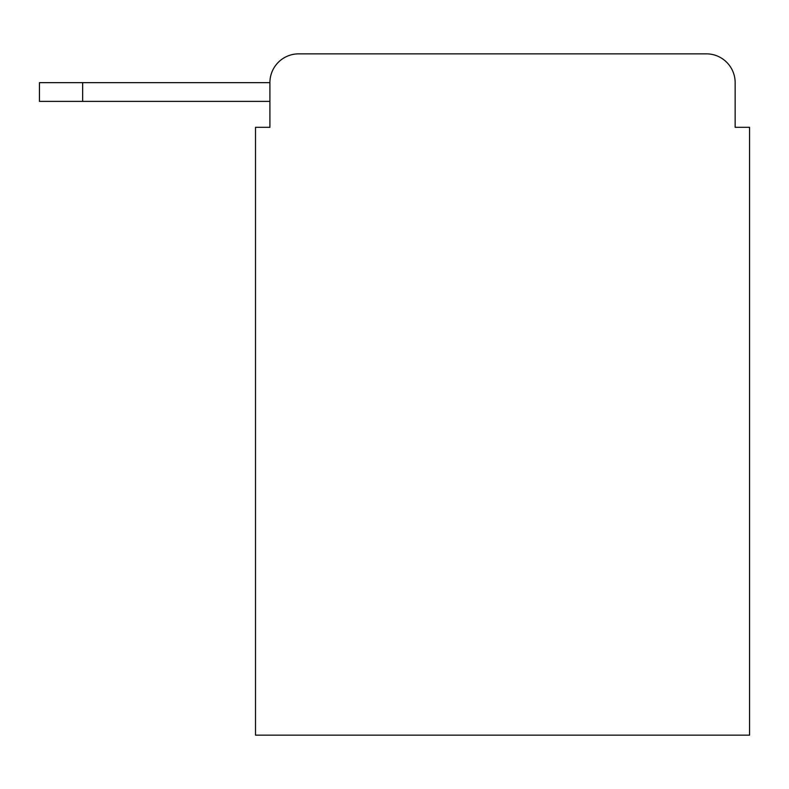 <?xml version="1.0" encoding="UTF-8"?>
<svg xmlns="http://www.w3.org/2000/svg" width="789" height="789" viewBox="0 0 789 789"><rect width="100%" height="100%" fill="white"/><g stroke="black" fill="none" stroke-linecap="round" stroke-linejoin="round"><path stroke-width="1.18" d="M269.907 127.315L255.508 127.315L255.508 735.151L749.55 735.151L749.55 127.315L735.151 127.315L735.151 82.658A28.808 28.808 0 0 0 706.342 53.849L298.715 53.849A28.808 28.808 0 0 0 269.907 82.658L269.907 127.315L269.907 101.386L39.45 101.386L39.45 82.658L125.875 82.658M298.715 53.849L706.342 53.849M735.151 127.315L735.151 82.658M82.658 101.386L82.658 82.658L269.907 82.658"/></g></svg>
